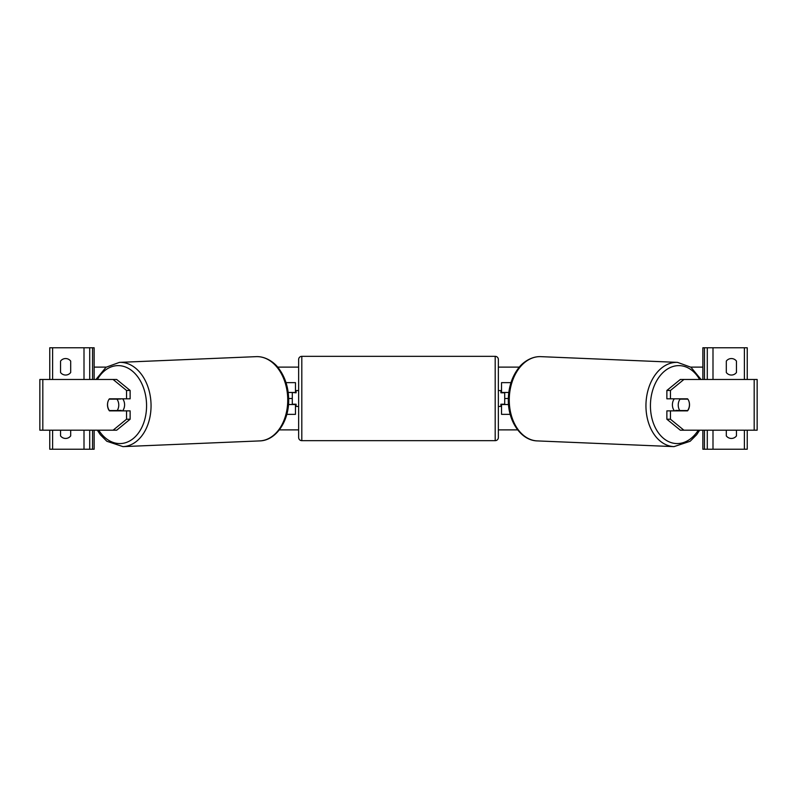<?xml version="1.0" encoding="UTF-8"?>
<svg xmlns="http://www.w3.org/2000/svg" width="797" height="797" viewBox="0 0 797 797"><rect width="100%" height="100%" fill="white"/><g stroke="black" fill="none" stroke-linecap="round" stroke-linejoin="round"><path stroke-width="1.2" d="M292.29 392.473L296.095 392.791L296.095 390.57L298.636 390.57M292.29 392.791L292.29 404.527M295.468 392.791L295.468 382.65L286.013 382.65M286.81 414.35L295.468 414.35L295.468 404.209M295.468 404.527L288.484 404.527M288.185 392.473L295.468 392.473M65.613 375.038A6.336 6.336 0 0 0 70.684 372.508L70.684 361.091A6.336 6.336 0 0 0 60.542 361.091L60.542 372.508A6.336 6.336 0 0 0 65.613 375.038M60.542 430.201L60.542 435.909A6.336 6.336 0 0 0 70.684 435.909L70.684 430.201M94.146 430.201L94.146 449.229L49.763 449.229L49.763 430.201M94.146 379.482L94.146 347.771L49.763 347.771L49.763 379.482M89.712 449.229L89.712 430.201M89.712 379.482L89.712 347.771M301.804 356.339A3.168 3.168 0 0 0 298.636 359.507L298.636 437.493A3.168 3.168 0 0 0 301.804 440.661L495.196 440.661A3.168 3.168 0 0 0 498.364 437.493L498.364 359.507A3.168 3.168 0 0 0 495.196 356.339L301.804 356.339L301.804 440.661M292.29 404.209L296.095 404.209L296.095 406.43L298.636 406.43M498.364 390.57L500.905 390.57L500.905 392.791L504.71 392.791L504.71 404.209L500.905 404.209L500.905 406.43L498.364 406.43M107.944 401.688A7.93 5.609 -90 0 0 107.485 404.836A7.93 5.609 -90 0 0 109.448 410.863L126.544 410.863L126.544 419.222L130.13 419.222L130.13 410.863L126.544 410.863M113.094 379.482L116.681 379.482L130.13 390.46L126.544 390.46L113.094 379.482L39.85 379.482L39.85 430.201L42.819 430.201L42.819 379.482M126.544 390.46L126.544 398.819L130.13 398.819L130.13 390.46M130.13 419.222L116.681 430.201L42.819 430.201M126.544 398.819L109.448 398.819A7.93 5.609 -90 0 0 109.199 399.128L109.149 399.138A7.93 5.599 87.6 0 0 107.555 404.836A7.93 5.599 87.6 0 0 109.388 410.545L117.169 410.545A7.93 5.599 87.6 0 0 118.763 404.836A7.93 5.599 87.6 0 0 116.93 399.138L109.149 399.138M113.094 430.201L126.544 419.222M122.698 398.819A7.93 5.599 87.6 0 1 124.591 404.597A7.93 5.599 87.6 0 1 122.539 410.863M120.815 410.863A7.93 5.599 87.6 0 0 121.204 410.375L117.169 410.545M120.845 398.819A7.93 5.599 87.6 0 1 120.965 398.968L112.905 398.978M116.93 399.138L120.965 398.968M670.456 398.819L670.456 390.46L683.906 379.482L680.319 379.482L666.87 390.46L666.87 398.819L687.552 398.819A7.93 5.609 -90 0 1 687.801 399.128L687.851 399.138A7.93 5.599 92.4 0 1 689.445 404.836A7.93 5.599 92.4 0 1 687.612 410.545L679.831 410.545A7.93 5.599 92.4 0 1 678.237 404.836A7.93 5.599 92.4 0 1 680.07 399.138L683.816 398.968A7.93 5.599 92.4 0 0 683.706 398.819M689.056 401.688A7.93 5.609 -90 0 1 689.515 404.836A7.93 5.609 -90 0 1 687.552 410.863L670.456 410.863L670.456 419.222L666.87 419.222L680.319 430.201L757.15 430.201L757.15 379.482L683.906 379.482M666.87 419.222L666.87 410.863L670.456 410.863M666.87 390.46L670.456 390.46M683.906 430.201L670.456 419.222M674.302 398.819A7.93 5.599 92.4 0 0 672.409 404.597A7.93 5.599 92.4 0 0 674.461 410.863M680.07 399.138L687.851 399.138M679.831 410.545L675.796 410.375A7.93 5.599 92.4 0 0 676.185 410.863M736.458 372.508A6.336 6.336 0 0 1 726.316 372.508L726.316 361.091A6.336 6.336 0 0 1 736.458 361.091L736.458 372.508M736.458 430.201L736.458 435.909A6.336 6.336 0 0 1 726.316 435.909L726.316 430.201M702.854 430.201L702.854 449.229L747.237 449.229L747.237 430.201M702.854 379.482L702.854 347.771L747.237 347.771L747.237 379.482M707.288 449.229L707.288 430.201M707.288 379.482L707.288 347.771M510.19 414.35L501.532 414.35L501.532 404.209M501.532 392.791L501.532 382.65L510.987 382.65M501.532 404.527L508.516 404.527M508.815 392.473L501.532 392.473M508.347 398.5L504.71 398.5M292.29 398.5L288.653 398.5M517.671 429.882L498.364 429.882M298.636 429.882L279.329 429.882M702.854 367.118L690.76 367.118M519.365 367.118L498.364 367.118M298.636 367.118L277.635 367.118M106.24 367.118L94.146 367.118M84.004 449.229L84.004 430.201M84.004 379.482L84.004 347.771M52.612 449.229L52.612 430.201M52.612 379.482L52.612 347.771M92.562 449.229L92.562 430.201M92.562 379.482L92.562 347.771M495.196 440.661L495.196 356.339M98.728 430.201A38.993 27.566 -92.4 0 0 129.423 441.1A38.993 27.566 -92.4 0 0 146.558 404.597A38.993 27.566 -92.4 0 0 127.679 367.985A38.993 27.566 -92.4 0 0 97.373 379.482M151.041 404.497A42.161 29.798 87.6 0 1 122.987 446.629L259.673 440.91A42.161 29.798 -92.4 0 0 287.727 398.779A42.161 29.798 -92.4 0 0 256.146 356.648L119.46 362.376A42.161 29.798 87.6 0 1 151.041 404.497M754.181 430.201L754.181 379.482M698.272 430.201A38.993 27.566 -87.6 0 1 667.577 441.1A38.993 27.566 -87.6 0 1 650.442 404.597A38.993 27.566 -87.6 0 1 669.321 367.985A38.993 27.566 -87.6 0 1 699.627 379.482M677.54 362.376A42.161 29.798 92.4 0 0 645.959 404.497A42.161 29.798 92.4 0 0 674.013 446.629L537.327 440.91A42.161 29.798 -87.6 0 1 509.273 398.779A42.161 29.798 -87.6 0 1 540.854 356.648L677.54 362.376L690.949 367.248L701.051 379.482M744.388 449.229L744.388 430.201M744.388 379.482L744.388 347.771M712.996 449.229L712.996 430.201M712.996 379.482L712.996 347.771M704.438 449.229L704.438 430.201M704.438 379.482L704.438 347.771M97.324 430.201L100.352 434.744L106.838 441.259L122.987 446.629M256.146 356.648C266.447 356.149 275.463 363.571 278.791 368.533C285.007 376.901 288.295 386.963 288.653 398.719C289.48 420.417 276.36 440.602 259.673 440.91M95.949 379.482L106.051 367.248L119.46 362.376M537.327 440.91C520.64 440.602 507.52 420.417 508.347 398.719C508.705 386.963 511.993 376.901 518.209 368.533C521.537 363.571 530.553 356.149 540.854 356.648M699.676 430.201L696.648 434.744L690.162 441.259L674.013 446.629"/></g></svg>
